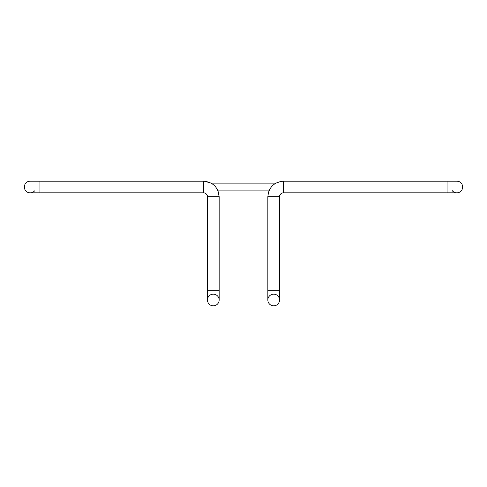 <?xml version="1.0" encoding="UTF-8"?>
<svg xmlns="http://www.w3.org/2000/svg" width="487" height="487" viewBox="0 0 487 487"><rect width="100%" height="100%" fill="white"/><g stroke="black" fill="none" stroke-linecap="round" stroke-linejoin="round"><path stroke-width="0.73" d="M283.343 181.164L283.434 181.164C273.968 182.089 268.775 187.282 267.85 196.748L267.85 299.992A5.844 5.844 0 0 0 273.694 305.836A5.844 5.844 0 0 0 279.538 299.992L279.538 299.992A5.844 5.844 0 0 0 273.694 294.148A5.844 5.844 0 0 0 267.85 299.992A5.844 5.844 0 0 0 273.694 305.836A5.844 5.844 0 0 0 279.538 299.992L279.538 299.992A5.844 5.844 0 0 0 273.694 294.148A5.844 5.844 0 0 0 267.85 299.992A5.844 5.844 0 0 0 273.694 305.836A5.844 5.844 0 0 0 279.538 299.992L279.538 299.992A5.844 5.844 0 0 1 273.694 305.836A5.844 5.844 0 0 1 267.85 299.992A5.844 5.844 0 0 0 273.694 305.836A5.844 5.844 0 0 0 279.538 299.992A5.844 5.844 0 0 1 273.694 305.836A5.844 5.844 0 0 1 267.85 299.992L267.85 290.252L279.538 290.252L279.538 299.992L279.538 196.748A3.896 3.896 0 0 1 283.434 192.852L456.806 192.852A5.844 5.844 0 0 1 452.192 190.6M283.434 192.852L283.434 181.164L456.806 181.164A5.844 5.844 0 0 1 462.65 187.008A5.844 5.844 0 0 1 456.806 192.852L456.806 192.852A5.844 5.844 0 0 0 462.65 187.008A5.844 5.844 0 0 0 456.806 181.164A5.844 5.844 0 0 1 462.65 187.008A5.844 5.844 0 0 1 456.806 192.852M450.962 187.008C452.533 181.974 452.533 181.974 450.962 187.008C452.533 181.974 452.533 181.974 450.962 187.008C452.533 181.974 452.533 181.974 450.962 187.008C452.533 181.974 452.533 181.974 450.962 187.008C452.533 181.974 452.533 181.974 450.962 187.008C452.533 181.974 452.533 181.974 450.962 187.008C452.533 192.042 452.533 192.042 450.962 187.008C452.533 192.042 452.533 192.042 450.962 187.008C452.533 192.042 452.533 192.042 450.962 187.008C452.533 192.042 452.533 192.042 450.962 187.008C452.533 192.042 452.533 192.042 450.962 187.008C452.533 192.042 452.533 192.042 450.962 187.008M36.038 187.008C34.467 192.042 34.467 192.042 36.038 187.008C34.467 192.042 34.467 192.042 36.038 187.008C34.467 181.974 34.467 181.974 36.038 187.008C34.467 181.974 34.467 181.974 36.038 187.008C34.467 192.042 34.467 192.042 36.038 187.008C34.467 192.042 34.467 192.042 36.038 187.008C34.467 181.974 34.467 181.974 36.038 187.008C34.467 181.974 34.467 181.974 36.038 187.008C34.467 192.042 34.467 192.042 36.038 187.008C34.467 192.042 34.467 192.042 36.038 187.008C34.467 181.974 34.467 181.974 36.038 187.008C34.467 181.974 34.467 181.974 36.038 187.008M203.84 181.164L203.566 181.164C213.032 182.089 218.225 187.282 219.15 196.748L219.15 299.992A5.844 5.844 0 0 1 213.306 305.836A5.844 5.844 0 0 1 207.462 299.992A5.844 5.844 0 0 1 213.306 294.148A5.844 5.844 0 0 1 219.15 299.992A5.844 5.844 0 0 1 213.306 305.836A5.844 5.844 0 0 1 207.462 299.992A5.844 5.844 0 0 1 213.306 294.148A5.844 5.844 0 0 0 207.462 299.992L207.462 299.992A5.844 5.844 0 0 0 213.306 305.836A5.844 5.844 0 0 0 219.15 299.992A5.844 5.844 0 0 1 213.306 305.836A5.844 5.844 0 0 1 207.462 299.992A5.844 5.844 0 0 0 213.306 305.836A5.844 5.844 0 0 0 219.15 299.992L219.15 290.252L207.462 290.252L207.462 299.992M39.934 192.852L203.566 192.852L203.566 181.164L30.194 181.164A5.844 5.844 0 0 0 24.35 187.008A5.844 5.844 0 0 0 30.194 192.852L39.934 192.852L39.934 181.164L30.194 181.164A5.844 5.844 0 0 0 24.35 187.008A5.844 5.844 0 0 0 34.553 190.904M203.566 192.852A3.896 3.896 0 0 1 207.462 196.748L207.462 290.252M456.806 181.164L447.066 181.164L447.066 192.852M267.85 196.748L279.538 196.748M30.194 181.164A5.844 5.844 0 0 0 24.35 187.008A5.844 5.844 0 0 0 30.194 192.852L30.194 192.852M267.947 195.025L268.988 190.904L218.012 190.904L219.15 196.748L207.462 196.748M204.485 181.188L211.108 183.112L275.892 183.112L281.346 181.304M281.991 181.231L282.752 181.176"/></g></svg>
